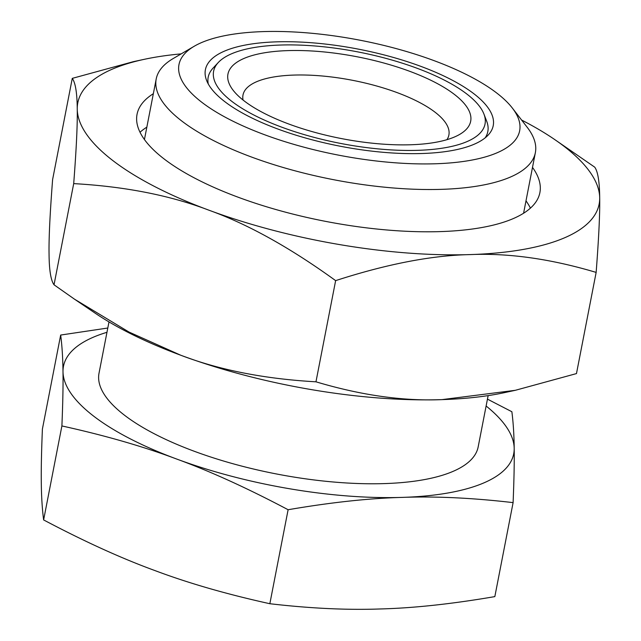 <?xml version="1.0" encoding="UTF-8"?>
<svg xmlns="http://www.w3.org/2000/svg" width="641" height="641" viewBox="0 0 641 641"><rect width="100%" height="100%" fill="white"/><g stroke="black" fill="none" stroke-linecap="round" stroke-linejoin="round"><path stroke-width="0.96" d="M107.8 328.024L60.671 335.051L42.402 429.037C41.457 451.889 41.096 469.965 41.304 483.274C41.457 496.919 42.234 509.138 43.628 519.931C84.316 541.461 121.445 558.351 155.034 570.61C188.55 583.206 226.818 594.239 269.845 603.718C310.3 608.429 347.23 610.176 380.634 608.95C413.966 608.069 452.033 603.95 494.836 596.611L513.104 502.624C514.042 479.78 514.411 461.704 514.194 448.396A229.334 77.257 11 0 0 486.118 406.001M269.845 603.718L288.113 509.731C330.916 502.384 368.984 498.273 402.316 497.392A229.334 77.257 11 0 0 514.194 448.396C514.042 434.742 513.273 422.523 511.871 411.73L487.456 399.135M231.858 101.39A138.248 46.569 -169 0 1 218.365 62.433A138.248 46.569 -169 0 1 332.03 47.763A138.248 46.569 -169 0 1 466.768 93.979A138.248 46.569 -169 0 1 483.931 114.05A138.248 46.569 -169 0 1 394.087 150.066A138.248 46.569 -169 0 1 231.858 101.39M208.277 83.987A142.43 47.979 -169 0 1 213.108 68.058L218.365 62.433M224.751 101.615A146.613 49.389 -169 0 1 206.554 80.325A146.613 49.389 -169 0 1 301.831 42.13A146.613 49.389 -169 0 1 473.875 93.754A146.613 49.389 -169 0 1 488.178 135.067A146.613 49.389 -169 0 1 367.646 150.627A146.613 49.389 -169 0 1 224.751 101.615M243.067 100.052A104.876 35.327 -169 0 1 242.931 95.397A104.876 35.327 -169 0 1 321.718 75.95A104.876 35.327 -169 0 1 435.047 112.199A104.876 35.327 -169 0 1 448.804 135.411A104.876 35.327 -169 0 1 446.937 139.682M454.341 94.363A123.625 41.641 -169 0 1 459.789 134.338A123.625 41.641 -169 0 1 355.21 140.98A123.625 41.641 -169 0 1 244.285 100.998A123.625 41.641 -169 0 1 233.148 90.285A123.625 41.641 -169 0 1 300.349 50.535A123.625 41.641 -169 0 1 454.341 94.363M496.735 93.025A173.519 58.451 -169 0 1 512.359 108.073A173.519 58.451 -169 0 1 418.044 163.872A173.519 58.451 -169 0 1 201.891 102.344A173.519 58.451 -169 0 1 194.247 46.24A173.519 58.451 -169 0 1 341.036 36.914A173.519 58.451 -169 0 1 496.735 93.025M194.247 46.24L173.206 58.539A193.125 65.053 11 0 0 156.212 78.955A193.125 65.053 11 0 0 181.715 120.981A193.125 65.053 11 0 0 389.375 187.645A193.125 65.053 11 0 0 535.363 152.654A193.125 65.053 11 0 0 527.263 127.367L512.359 108.073M108.986 321.91L99.018 373.206A193.125 65.053 11 0 0 124.514 415.232A193.125 65.053 11 0 0 332.174 481.896A193.125 65.053 11 0 0 478.17 446.905L488.138 395.609M43.628 519.931L61.897 425.945C104.924 435.423 143.199 446.457 176.716 459.052C210.296 471.303 247.434 488.202 288.113 509.731M60.671 335.051C62.073 345.844 62.842 358.063 62.994 371.716A229.334 77.257 11 0 0 93.746 416.209A229.334 77.257 11 0 0 176.716 459.052A229.334 77.257 11 0 0 402.316 497.392C435.72 496.166 472.641 497.913 513.104 502.624M106.967 332.302A229.334 77.257 11 0 0 62.994 371.716C63.211 385.025 62.842 403.101 61.897 425.945M483.931 114.05L486.695 121.237A142.43 47.979 -169 0 1 485.205 137.815M532.503 167.389A205.192 69.124 -169 0 1 539.89 192.621A205.192 69.124 -169 0 1 384.776 229.799A205.192 69.124 -169 0 1 164.136 158.968A205.192 69.124 -169 0 1 137.046 114.314A205.192 69.124 -169 0 1 153.351 93.69M525.997 200.857A205.192 69.124 -169 0 1 530.419 208.141M181.187 53.876A265.542 89.452 11 0 0 144.457 59.284L133.464 61.64L72.273 78.37L52.61 179.56C49.95 214.07 48.764 238.917 49.061 254.1C49.189 270.133 50.839 280.365 54.028 284.796L74.476 299.163L128.985 332.046L180.738 355.226A265.542 89.452 11 0 0 441.961 399.623L515.284 390.313L576.475 373.583L596.146 272.401C598.798 237.891 599.984 213.044 599.696 197.861A265.542 89.452 11 0 0 564.08 146.34A265.542 89.452 11 0 0 553.632 138.817A265.542 89.452 11 0 0 521.606 120.043M74.476 299.163L95.116 313.137A265.542 89.452 -169 0 0 180.738 355.226C219.502 370.041 264.573 378.903 315.965 381.812L335.636 280.63C386.755 264.068 431.593 255.39 470.149 254.589A265.542 89.452 11 0 0 599.696 197.861C599.559 181.828 597.909 171.596 594.72 167.157L553.632 138.817M54.028 284.796L73.699 183.614C125.083 186.523 170.161 195.385 208.926 210.2C247.851 224.166 290.093 247.642 335.636 280.63M72.273 78.37C75.462 82.809 77.12 93.041 77.249 109.074A265.542 89.452 11 0 0 112.864 160.587A265.542 89.452 11 0 0 208.926 210.2A265.542 89.452 11 0 0 470.149 254.589C508.866 252.947 550.867 258.884 596.146 272.401M315.965 381.812C361.244 395.329 403.237 401.266 441.961 399.623A265.542 89.452 11 0 0 504.291 392.677L515.284 390.313M144.457 59.284A265.542 89.452 11 0 0 77.249 109.074C77.545 124.258 76.359 149.105 73.699 183.614M140.01 132.254A205.192 69.124 -169 0 1 146.845 127.15M535.363 152.654L523.585 213.245M156.212 78.955L144.433 139.546"/></g></svg>
